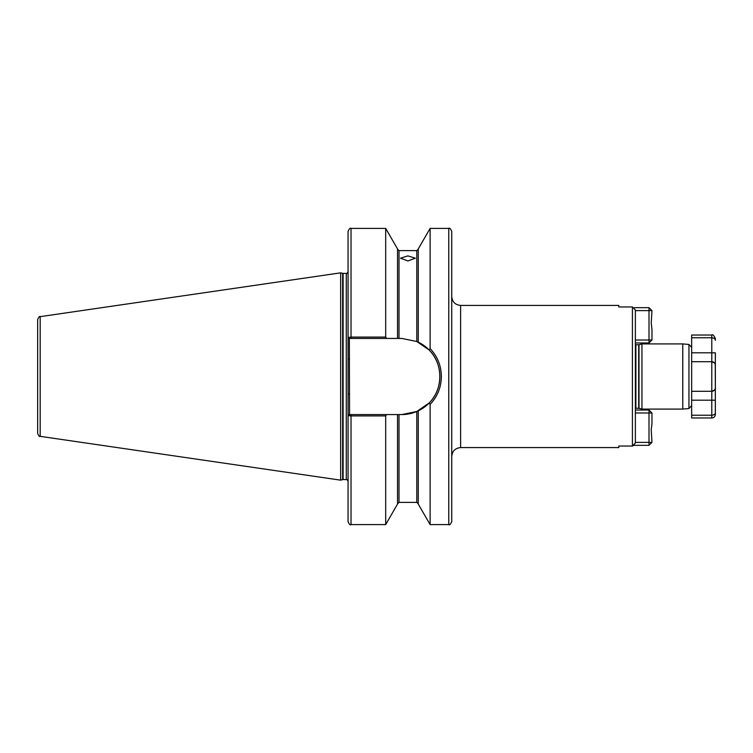 <?xml version="1.0" encoding="UTF-8"?>
<svg xmlns="http://www.w3.org/2000/svg" width="753" height="753" viewBox="0 0 753 753"><rect width="100%" height="100%" fill="white"/><g stroke="black" fill="none" stroke-linecap="round" stroke-linejoin="round"><path stroke-width="1.13" d="M641.951 409.086L641.951 343.914L639.005 344.705L639.005 408.295L641.951 409.086L682.764 409.086L688.948 408.54L688.948 344.46L691.659 347.406L691.659 361.694L711.792 361.694C714.117 362.071 715.303 363.257 715.35 365.243L715.35 387.757L715.265 364.452M682.764 409.086L682.764 343.914L688.948 344.46M407.9 255.879L400.492 258.204L407.9 260.943L415.298 258.204L407.9 255.879M448.769 228.404L448.769 524.596C449.513 525.34 450.501 524.352 451.734 521.641L451.734 231.359C450.482 228.639 449.494 227.651 448.769 228.404L430.114 228.404L430.114 348.592C437.446 356.367 441.202 365.676 441.371 376.5C441.202 387.334 437.446 396.643 430.114 404.408L429.144 402.996C443.357 389.085 443.357 363.934 429.144 350.004L416.786 341.504L401.829 338.436L349.336 338.436L349.543 414.564L401.829 414.564L416.786 411.496L429.144 402.996M397.528 414.564L397.528 504.077L385.687 524.596L351.03 524.596C350.305 525.349 349.317 524.361 348.065 521.641L348.065 231.359C349.317 228.639 350.305 227.651 351.03 228.404L351.03 337.08L385.687 337.08L385.687 228.404L351.03 228.404M340.657 376.5L340.657 272.84L342.643 273.367L342.643 479.633L340.657 480.16L340.657 376.5M40.182 316.655L40.182 436.345C39.598 436.956 38.751 435.978 37.65 433.417L37.65 319.583C38.789 316.994 39.636 316.025 40.182 316.655L340.657 272.84M634.525 445.127L632.416 446.03L618.787 446.03L618.787 447.583L460.62 447.583C455.226 448.11 452.261 451.075 451.734 456.478M632.416 306.97L635.372 310.001L635.372 442.999L632.416 446.03L632.416 306.97L618.787 306.97L618.787 305.417L460.62 305.417L460.62 447.583M714.531 390.026L711.792 391.306L691.659 391.306L691.659 405.594L688.948 408.54M349.336 338.436L348.065 337.419L351.03 337.08L351.03 338.436M385.687 524.596L385.687 415.92L351.03 415.92L348.065 415.581L349.336 414.564L351.03 414.564L351.03 524.596M385.687 337.08L386.571 338.436M397.528 338.436L397.528 248.923L385.687 228.404M418.263 342.173L418.263 248.923L430.114 228.404M429.144 350.004L430.114 348.592M386.571 414.564L385.687 415.92M448.769 524.596L430.114 524.596L418.263 504.077L418.263 410.827M430.114 524.596L430.114 404.408M401.829 414.564A38.064 38.064 0 0 0 434.293 356.64M433.7 355.698A38.064 38.064 0 0 0 417.821 341.966M348.065 394.026L349.543 394.026M348.065 358.974L349.543 358.974M715.35 412.7C715.303 414.15 714.117 414.988 711.792 415.232L711.792 400.191L715.35 400.191L715.35 387.757L715.35 414.414A3.558 3.558 0 0 1 711.792 417.971L691.659 417.971L691.659 400.191L711.792 400.191L711.792 391.306L691.659 391.306L691.659 361.694M714.531 362.974L711.792 361.694L711.792 337.768L691.659 337.768L691.659 335.029L711.792 335.029C712.696 334.144 713.872 335.33 715.35 338.586L715.35 340.3C715.303 338.85 714.117 338.012 711.792 337.768L711.792 335.029M711.792 391.306C714.117 390.929 715.303 389.743 715.35 387.757A3.558 3.558 0 0 1 711.792 391.306L711.792 361.694A3.558 3.558 0 0 1 715.35 365.243L715.35 352.809L691.659 352.809L691.659 337.768M711.792 417.971L711.792 415.232L691.659 415.232M715.35 387.757L715.265 388.548M635.372 340.008L651.966 340.008L651.966 329.287L651.223 323.188L651.966 310.622L635.372 310.622M634.299 307.666L649.001 307.666L649.001 342.973L635.372 342.973M651.966 340.008L649.001 342.973M649.001 307.666L651.966 310.622M634.299 445.334L649.001 445.334L651.966 442.378L651.223 429.812L651.966 423.713L651.966 412.992L649.001 410.027L649.001 412.992L635.372 412.992M635.372 410.027L649.001 410.027M635.372 442.378L649.001 442.378L649.001 412.992L651.966 412.992M651.966 442.378L649.001 442.378L649.001 445.334M639.005 408.295L635.88 408.248L635.88 344.752L635.372 344.639M638.704 408.248L638.704 344.752L635.88 344.752M348.065 481.346C347.199 479.661 346.606 479.068 346.286 479.567L346.286 273.433L342.643 273.367M346.286 479.567L343.104 479.567L343.104 273.433M399.015 414.564L399.015 502.383L416.786 502.383L416.786 411.496M399.015 338.436L399.015 250.617L397.528 249.139M416.786 341.504L416.786 250.617L399.015 250.617M711.792 361.694A3.558 3.558 0 0 1 715.35 365.243M635.88 408.248L635.372 408.361M641.951 343.914L682.764 343.914M416.786 250.617L418.263 249.139M399.015 502.383L397.528 503.861M416.786 502.383L418.263 503.861M40.182 436.345L340.657 480.16M346.286 273.433C346.587 273.932 347.18 273.339 348.065 271.654M460.62 305.417C455.226 304.89 452.261 301.925 451.734 296.522"/></g></svg>
